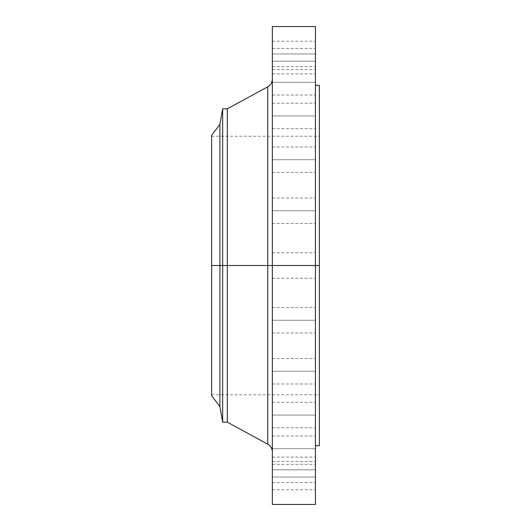 <?xml version="1.0" encoding="UTF-8"?>
<svg xmlns="http://www.w3.org/2000/svg" width="531" height="531" viewBox="0 0 531 531"><rect width="100%" height="100%" fill="white"/><g stroke="black" fill="none" stroke-linecap="round" stroke-linejoin="round"><path stroke-width="0.4" stroke-dasharray="2.65 1.99" d="M267.75 86.832L267.75 265.5L267.75 86.832L267.75 265.5L272.357 265.5L272.357 79.086L272.357 265.5L272.357 252.769L272.357 265.5L315.447 265.5L272.357 265.5L272.357 252.769L272.357 265.5L315.447 265.5L315.447 252.769L315.447 265.5L272.357 265.5L315.447 265.5L315.447 252.769L315.447 504.45L315.447 265.5L319.363 265.5L319.363 445.695L319.363 265.5L211.637 265.5L219.907 265.5L219.907 406.52L219.907 265.5L222.668 265.5L222.668 422.191L222.668 265.5L227.308 265.5L227.308 422.191L227.308 265.5L267.75 265.5L267.75 444.168M272.357 61.178L272.357 48.447L272.357 61.178L315.447 61.178L272.357 61.178L272.357 48.447L272.357 61.178L315.447 61.178L315.447 48.447L315.447 61.178L272.357 61.178L272.357 48.447L272.357 73.909L272.357 48.447L272.357 61.178L315.447 61.178L315.447 48.447L315.447 73.909L315.447 48.447L315.447 73.909L315.447 61.178L272.357 61.178L272.357 73.909L272.357 61.178L315.447 61.178L315.447 73.909L315.447 61.178L272.357 61.178L272.357 73.909L272.357 61.178M272.357 82.312L272.357 69.581L272.357 82.312L315.447 82.312L272.357 82.312L272.357 69.581L272.357 82.312L315.447 82.312L315.447 69.581L315.447 82.312L272.357 82.312L272.357 69.581L272.357 95.042L272.357 69.581L272.357 82.312L315.447 82.312L315.447 69.581L315.447 95.042L315.447 69.581L315.447 95.042L315.447 82.312L272.357 82.312L272.357 95.042L272.357 82.312L315.447 82.312L315.447 95.042L315.447 82.312L272.357 82.312L272.357 95.042L272.357 82.312M272.357 115.924L272.357 103.193L272.357 115.924L315.447 115.924L272.357 115.924L272.357 103.193L272.357 115.924L315.447 115.924L315.447 103.193L315.447 115.924L272.357 115.924L272.357 128.655L272.357 103.193L272.357 128.655L272.357 103.193L272.357 115.924L315.447 115.924L315.447 103.193L315.447 128.655L315.447 103.193L315.447 128.655L315.447 115.924L272.357 115.924L272.357 128.655L272.357 115.924L315.447 115.924L315.447 128.655L315.447 115.924L272.357 115.924L272.357 128.655L272.357 115.924M272.357 159.738L272.357 147.007L272.357 159.738L315.447 159.738L272.357 159.738L272.357 147.007L272.357 159.738L315.447 159.738L315.447 147.007L315.447 159.738L272.357 159.738L272.357 172.469L272.357 79.086L272.357 172.469L272.357 147.007L272.357 159.738L315.447 159.738L315.447 147.007L315.447 172.469L315.447 147.007L315.447 172.469L315.447 159.738L272.357 159.738L272.357 172.469L272.357 159.738L315.447 159.738L315.447 172.469L315.447 159.738L272.357 159.738L272.357 172.469L272.357 159.738M272.357 210.754L272.357 198.023L272.357 210.754L315.447 210.754L272.357 210.754L272.357 198.023L272.357 210.754L315.447 210.754L315.447 198.023L315.447 210.754L272.357 210.754L272.357 223.485L272.357 198.023L272.357 223.485L272.357 198.023L272.357 210.754L315.447 210.754L315.447 198.023L315.447 223.485L315.447 198.023L315.447 223.485L315.447 210.754L272.357 210.754L272.357 223.485L272.357 210.754L315.447 210.754L315.447 223.485L315.447 210.754L272.357 210.754L272.357 223.485L272.357 210.754M272.357 320.246L272.357 307.515L272.357 320.246L315.447 320.246L272.357 320.246L272.357 307.515L272.357 320.246L315.447 320.246L315.447 307.515L315.447 320.246L272.357 320.246L272.357 332.977L272.357 307.515L272.357 332.977L272.357 307.515L272.357 320.246L315.447 320.246L315.447 307.515L315.447 332.977L315.447 307.515L315.447 332.977L315.447 320.246L272.357 320.246L272.357 332.977L272.357 320.246L315.447 320.246L315.447 332.977L315.447 320.246L272.357 320.246L272.357 332.977L272.357 320.246M272.357 371.262L272.357 358.531L272.357 371.262L315.447 371.262L272.357 371.262L272.357 358.531L272.357 371.262L315.447 371.262L315.447 358.531L315.447 371.262L272.357 371.262L272.357 451.914L272.357 358.531L272.357 383.993L272.357 358.531L272.357 371.262L315.447 371.262L315.447 358.531L315.447 383.993L315.447 358.531L315.447 383.993L315.447 371.262L272.357 371.262L272.357 383.993L272.357 371.262L315.447 371.262L315.447 383.993L315.447 371.262L272.357 371.262L272.357 383.993L272.357 371.262M272.357 415.076L272.357 402.345L272.357 415.076L315.447 415.076L272.357 415.076L272.357 402.345L272.357 415.076L315.447 415.076L315.447 402.345L315.447 415.076L272.357 415.076L272.357 402.345L272.357 427.807L272.357 402.345L272.357 415.076L315.447 415.076L315.447 402.345L315.447 427.807L315.447 402.345L315.447 427.807L315.447 415.076L272.357 415.076L272.357 427.807L272.357 415.076L315.447 415.076L315.447 427.807L315.447 415.076L272.357 415.076L272.357 427.807L272.357 415.076M272.357 448.688L272.357 435.958L272.357 448.688L315.447 448.688L272.357 448.688L272.357 435.958L272.357 448.688L315.447 448.688L315.447 435.958L315.447 448.688L272.357 448.688L272.357 435.958L272.357 461.419L272.357 435.958L272.357 448.688L315.447 448.688L315.447 435.958L315.447 461.419L315.447 435.958L315.447 461.419L315.447 448.688L272.357 448.688L272.357 461.419L272.357 448.688L315.447 448.688L315.447 461.419L315.447 448.688L272.357 448.688L272.357 461.419L272.357 448.688M272.357 469.822L272.357 457.091L272.357 469.822L315.447 469.822L272.357 469.822L272.357 457.091L272.357 469.822L315.447 469.822L315.447 457.091L315.447 469.822L272.357 469.822L272.357 457.091L272.357 482.553L272.357 457.091L272.357 469.822L315.447 469.822L315.447 457.091L315.447 482.553L315.447 457.091L315.447 482.553L315.447 469.822L272.357 469.822L272.357 482.553L272.357 469.822L315.447 469.822L315.447 482.553L315.447 469.822L272.357 469.822L272.357 482.553L272.357 469.822M272.357 477.03L272.357 464.3L272.357 477.03L315.447 477.03L272.357 477.03L272.357 489.761L272.357 464.3L272.357 477.03L315.447 477.03L315.447 464.3L315.447 489.761L315.447 477.03L272.357 477.03L272.357 489.761L272.357 477.03M272.357 53.97L272.357 41.239L272.357 53.97L315.447 53.97L272.357 53.97L272.357 66.7L272.357 41.239L272.357 53.97L315.447 53.97L315.447 41.239L315.447 66.7L315.447 53.97L272.357 53.97L272.357 66.7L272.357 53.97M211.637 395.748L211.637 136.235L211.637 265.5L319.363 265.5L319.363 136.235L319.363 265.5L211.637 265.5L319.363 265.5L319.363 394.765L319.363 136.235L319.363 394.765L319.363 265.5L315.447 265.5L315.447 445.695L315.447 85.305L315.447 445.695L315.447 265.5L272.357 265.5L272.357 26.55L272.357 369.065L272.357 252.769L272.357 278.231L272.357 252.769L272.357 265.5L315.447 265.5L272.357 265.5L272.357 278.231L272.357 265.5L315.447 265.5L315.447 278.231L315.447 265.5L272.357 265.5L272.357 451.914L272.357 265.5L227.308 265.5L227.308 108.809L227.308 265.5L222.668 265.5L222.668 108.809L222.668 265.5L219.907 265.5L219.907 124.48L219.907 265.5L211.637 265.5L211.637 394.765L211.637 135.252L211.637 395.748M272.357 504.45L272.357 265.5L272.357 504.45M319.363 85.305L319.363 265.5L319.363 85.305M315.447 26.55L315.447 278.231L315.447 26.55M315.447 53.97L315.447 66.7L315.447 53.97M315.447 477.03L315.447 489.761L315.447 477.03M315.447 469.822L315.447 482.553L315.447 469.822M315.447 448.688L315.447 461.419L315.447 448.688M315.447 415.076L315.447 427.807L315.447 415.076M315.447 371.262L315.447 383.993L315.447 371.262M315.447 320.246L315.447 332.977L315.447 320.246M315.447 210.754L315.447 223.485L315.447 210.754M315.447 159.738L315.447 172.469L315.447 159.738M315.447 115.924L315.447 128.655L315.447 115.924M315.447 82.312L315.447 95.042L315.447 82.312M315.447 61.178L315.447 73.909L315.447 61.178M267.75 265.5L267.75 444.168L267.75 265.5M272.357 48.447L315.447 48.447L272.357 48.447M272.357 69.581L315.447 69.581L272.357 69.581M272.357 103.193L315.447 103.193L272.357 103.193M272.357 147.007L315.447 147.007L272.357 147.007M272.357 198.023L315.447 198.023L272.357 198.023M272.357 252.769L315.447 252.769L272.357 252.769M272.357 307.515L315.447 307.515L272.357 307.515M272.357 358.531L315.447 358.531L272.357 358.531M272.357 402.345L315.447 402.345L272.357 402.345M272.357 435.958L315.447 435.958L272.357 435.958M272.357 457.091L315.447 457.091L272.357 457.091M272.357 464.3L315.447 464.3M272.357 41.239L315.447 41.239M211.637 136.235L319.363 136.235M211.637 394.765L319.363 394.765M272.357 278.231L315.447 278.231L272.357 278.231M272.357 332.977L315.447 332.977L272.357 332.977M272.357 223.485L315.447 223.485L272.357 223.485M272.357 172.469L315.447 172.469L272.357 172.469M272.357 128.655L315.447 128.655L272.357 128.655M272.357 95.042L315.447 95.042L272.357 95.042M272.357 73.909L315.447 73.909L272.357 73.909M272.357 66.7L315.447 66.7M272.357 383.993L315.447 383.993L272.357 383.993M272.357 427.807L315.447 427.807L272.357 427.807M272.357 461.419L315.447 461.419L272.357 461.419M272.357 482.553L315.447 482.553L272.357 482.553M272.357 489.761L315.447 489.761"/><path stroke-width="0.8" d="M315.447 26.55L315.447 265.5L315.447 26.55L272.357 26.55L272.357 265.5L319.363 265.5L319.363 445.695L319.363 265.5L315.447 265.5L315.447 504.45L315.447 265.5L267.75 265.5L267.75 86.832L267.75 265.5L211.637 265.5L211.637 395.748L211.637 265.5L219.907 265.5L219.907 406.52L219.907 265.5L222.668 265.5L222.668 422.191L222.668 265.5L227.308 265.5L227.308 422.191L227.308 265.5L267.75 265.5L267.75 86.832C270.697 85.093 272.237 82.511 272.357 79.086M211.637 395.748L219.907 406.52L222.668 422.191L227.308 422.191L267.75 444.168L267.75 265.5L267.75 444.168L267.75 265.5L272.357 265.5L272.357 504.45L272.357 26.55M319.363 85.305L319.363 265.5L319.363 85.305L315.447 85.305M267.75 86.832L227.308 108.809L227.308 265.5L227.308 108.809L222.668 108.809L222.668 265.5L222.668 108.809L219.907 124.48L219.907 265.5L219.907 124.48L211.637 135.252L211.637 265.5L211.637 135.252M315.447 504.45L272.357 504.45M319.363 445.695L315.447 445.695M267.75 444.168C270.697 445.907 272.237 448.489 272.357 451.914"/></g></svg>
